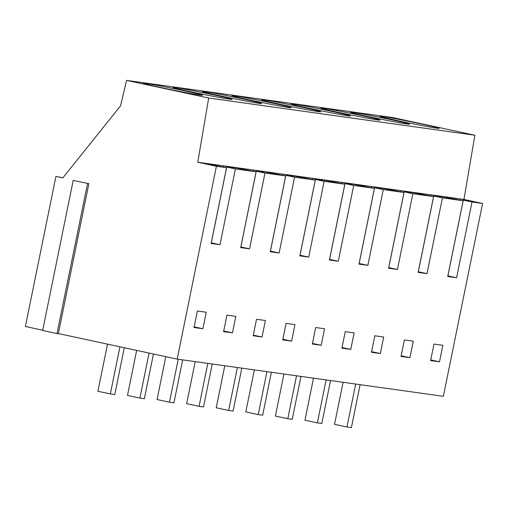 <?xml version="1.0" encoding="UTF-8"?>
<svg xmlns="http://www.w3.org/2000/svg" width="508" height="508" viewBox="0 0 508 508"><rect width="100%" height="100%" fill="white"/><g stroke="black" fill="none" stroke-linecap="round" stroke-linejoin="round"><path stroke-width="0.76" d="M355.683 384.048L346.951 426.993L334.531 424.326L343.084 382.289M346.951 426.993L351.384 427.615L360.121 384.67M326.111 379.921L317.373 422.859L304.952 420.192L313.506 378.155M317.373 422.859L321.812 423.481L330.543 380.536M296.532 375.787L287.795 418.725L275.38 416.058L283.928 374.028M287.795 418.725L292.233 419.348L300.971 376.403M463.95 199.447L482.6 203.46L443.363 396.304L177.178 359.112L216.414 166.268L197.764 162.255L208.693 98.038L126.594 80.385L392.779 117.577L474.878 135.23L463.95 199.447L197.764 162.255M58.369 333.565L177.178 359.112M88.862 183.674L58.331 333.75L57.017 333.565L42.666 330.479L73.196 180.41L88.862 183.674L73.196 180.41M62.909 177.794L55.931 176.409L25.4 326.479L42.723 330.2M482.6 203.46L472.015 201.981L456.59 277.768L447.719 276.523L463.137 200.743L442.436 197.847L427.018 273.634L418.141 272.396L433.565 196.609L412.858 193.713L397.44 269.5L388.569 268.262L403.987 192.475L383.28 189.586L367.862 265.366L358.991 264.128L374.409 188.341L353.708 185.452L338.29 261.239L329.413 259.994L344.83 184.214L324.129 181.318L308.712 257.105L299.841 255.867L315.258 180.08L294.551 177.184L279.133 252.971L270.262 251.733L285.68 175.946L264.979 173.05L249.555 248.837L240.684 247.599L256.102 171.812L235.401 168.923L219.983 244.704L211.106 243.465L226.53 167.678L216.414 166.268M265.392 320.504L256.521 319.265L253.162 335.769L262.039 337.014L265.392 320.504M380.34 353.543L371.469 352.304L374.828 335.794L383.699 337.033L380.34 353.543L371.602 351.663M439.496 361.804L442.855 345.3L433.978 344.056L430.619 360.566L439.496 361.804L430.752 359.924M354.127 332.899L345.25 331.66L341.89 348.171L350.768 349.409L354.127 332.899M409.918 357.676L401.047 356.432L404.406 339.928L413.277 341.166L409.918 357.676L401.174 355.797M324.549 328.771L315.678 327.527L312.318 344.037L321.189 345.275L324.549 328.771M291.611 341.141L282.74 339.903L286.099 323.399L294.97 324.637L291.611 341.141L282.867 339.261M232.461 332.88L223.584 331.641L226.943 315.131L235.82 316.37L232.461 332.88L223.717 331M202.882 328.746L194.012 327.508L197.371 310.998L206.242 312.236L202.882 328.746L194.139 326.866M126.594 80.385L120.555 105.835L62.833 177.889L55.931 176.409M474.878 135.23L208.693 98.038M234.848 98.882A30.258 0.794 11.5 0 0 261.684 103.537A30.258 0.794 11.5 0 0 229.222 96.133A30.258 0.794 11.5 0 0 202.381 91.478A30.258 0.794 11.5 0 0 234.848 98.882M170.066 87.865A30.258 0.794 11.5 0 0 143.231 83.21A30.258 0.794 11.5 0 0 175.692 90.621A30.258 0.794 11.5 0 0 202.527 95.275A30.258 0.794 11.5 0 0 170.066 87.865M205.27 94.755A30.258 0.794 11.5 0 0 232.105 99.409A30.258 0.794 11.5 0 0 199.644 91.999A30.258 0.794 11.5 0 0 172.809 87.344A30.258 0.794 11.5 0 0 205.27 94.755M377.101 116.796A30.258 0.794 11.5 0 0 350.266 112.135A30.258 0.794 11.5 0 0 382.727 119.545A30.258 0.794 11.5 0 0 409.562 124.2A30.258 0.794 11.5 0 0 377.101 116.796M347.529 112.662A30.258 0.794 11.5 0 0 320.688 108.007A30.258 0.794 11.5 0 0 353.149 115.411A30.258 0.794 11.5 0 0 379.99 120.072A30.258 0.794 11.5 0 0 347.529 112.662M406.679 120.923A30.258 0.794 11.5 0 0 379.844 116.269A30.258 0.794 11.5 0 0 412.305 123.679A30.258 0.794 11.5 0 0 439.141 128.333A30.258 0.794 11.5 0 0 406.679 120.923M293.999 107.15A30.258 0.794 11.5 0 0 320.834 111.804A30.258 0.794 11.5 0 0 288.373 104.394A30.258 0.794 11.5 0 0 261.537 99.739A30.258 0.794 11.5 0 0 293.999 107.15M258.794 100.267A30.258 0.794 11.5 0 0 231.959 95.606A30.258 0.794 11.5 0 0 264.42 103.016A30.258 0.794 11.5 0 0 291.262 107.671A30.258 0.794 11.5 0 0 258.794 100.267M323.577 111.284A30.258 0.794 11.5 0 0 350.412 115.938A30.258 0.794 11.5 0 0 317.951 108.528A30.258 0.794 11.5 0 0 291.116 103.873A30.258 0.794 11.5 0 0 323.577 111.284M472.015 201.981L463.321 200.114L470.357 201.092L460.4 198.952L460.165 200.101M442.436 197.847L433.743 195.98L440.779 196.964L430.822 194.824L430.594 195.967M463.137 200.743L437.096 195.701M433.743 195.98L418.325 271.767L427.018 273.634M433.565 196.609L407.518 191.567M412.858 193.713L404.165 191.846L411.207 192.83L401.25 190.691L401.015 191.84M404.165 191.846L388.747 267.633L397.44 269.5M403.987 192.475L377.946 187.433M383.28 189.586L374.587 187.712L381.629 188.697L371.672 186.557L371.437 187.706M463.321 200.114L447.897 275.895L456.59 277.768M266.954 371.653L258.216 414.598L245.802 411.925L254.356 369.894M258.216 414.598L262.655 415.214L271.393 372.275M237.382 367.519L228.644 410.464L216.224 407.791L224.777 365.76M228.644 410.464L233.077 411.086L241.814 368.141M207.804 363.385L199.066 406.33L186.646 403.663L195.199 361.626M199.066 406.33L203.505 406.952L212.242 364.007M353.708 185.452L345.015 183.579L352.05 184.563L342.094 182.423L341.865 183.572M374.409 188.341L348.367 183.299M345.015 183.579L329.597 259.366L338.29 261.239M344.83 184.214L318.789 179.165M324.129 181.318L315.436 179.451L322.478 180.435L312.522 178.289L312.287 179.438M315.436 179.451L300.018 255.232L308.712 257.105M315.258 180.08L289.211 175.038M294.551 177.184L285.858 175.317L292.9 176.301L282.943 174.161L282.708 175.304M374.587 187.712L359.169 263.5L367.862 265.366M321.189 345.275L312.445 343.395M350.768 349.409L342.024 347.529M178.225 359.258L169.488 402.196L157.074 399.529L165.792 356.66M169.488 402.196L173.926 402.819L182.664 359.874M149.066 353.066L139.916 398.069L127.495 395.395L136.652 350.393M139.916 398.069L144.348 398.685L153.441 354.006M119.926 346.799L110.338 393.935L97.917 391.262L107.506 344.132M110.338 393.935L114.776 394.551L124.295 347.739M57.017 333.565L87.547 183.496M264.979 173.05L256.286 171.183L263.322 172.168L253.365 170.028L253.13 171.177M285.68 175.946L259.639 170.904M256.286 171.183L240.862 246.971L249.555 248.837M256.102 171.812L230.061 166.77M235.401 168.923L226.708 167.049L233.744 168.034L223.793 165.894L223.558 167.043M226.708 167.049L211.29 242.837L219.983 244.704M226.53 167.678L200.482 162.636M285.858 175.317L270.44 251.104L279.133 252.971M262.039 337.014L253.295 335.134"/></g></svg>
